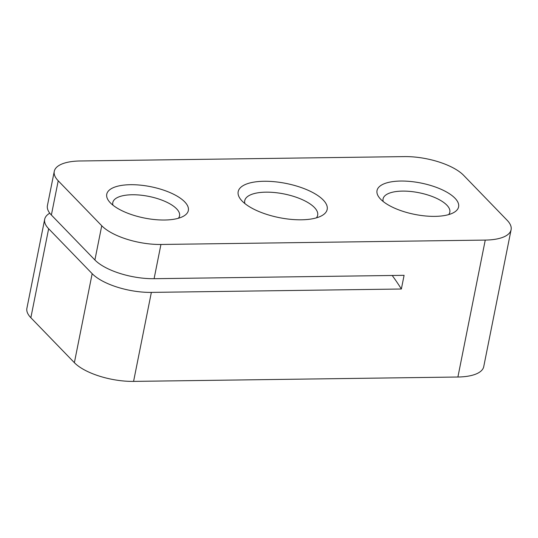 <?xml version="1.0" encoding="UTF-8"?>
<svg xmlns="http://www.w3.org/2000/svg" width="538" height="538" viewBox="0 0 538 538"><rect width="100%" height="100%" fill="white"/><g stroke="black" fill="none" stroke-linecap="round" stroke-linejoin="round"><path stroke-width="0.81" d="M244.898 203.579A37.183 14.291 -168.7 0 1 244.736 200.667A37.183 14.291 -168.7 0 1 283.997 193.936A37.183 14.291 -168.7 0 1 317.662 215.234A37.183 14.291 -168.7 0 1 316.391 217.863M392.209 275.483A604.994 232.497 -168.7 0 1 401.361 289.014L404.092 275.321L154.097 278.697A45.374 17.438 -168.7 0 1 94.903 259.982L51.372 215.032A45.374 17.438 -168.7 0 1 47.418 205.59L54.264 171.36A45.374 17.438 -168.7 0 1 80.101 160.983L404.421 156.605A45.374 17.438 -168.7 0 1 463.621 175.321L507.146 220.277A45.374 17.438 -168.7 0 1 511.1 229.713A45.374 17.438 -168.7 0 1 485.256 240.089L160.936 244.467A45.374 17.438 -168.7 0 1 101.743 225.745L58.218 180.795A45.374 17.438 -168.7 0 1 54.264 171.36M401.361 289.014L151.36 292.39A45.374 17.438 -168.7 0 1 92.166 273.674L48.642 228.724A45.374 17.438 -168.7 0 1 44.688 219.282A45.374 17.438 -168.7 0 1 49.772 213.183M511.1 229.713L483.736 366.64A45.374 17.438 -168.7 0 1 457.899 377.017L133.579 381.395A45.374 17.438 -168.7 0 1 74.378 362.679L30.854 317.723A45.374 17.438 -168.7 0 1 26.9 308.287L44.688 219.282M110.384 202.86A41.594 15.985 -168.7 0 1 109.153 201.474A41.594 15.985 -168.7 0 1 150.68 186.686A41.594 15.985 -168.7 0 1 183.33 216.296A41.594 15.985 -168.7 0 1 146.02 218.341A41.594 15.985 -168.7 0 1 110.384 202.86M454.98 198.213A41.594 15.985 11.3 0 0 402.189 181.044A41.594 15.985 11.3 0 0 379.425 197.829A41.594 15.985 11.3 0 0 414.684 214.386A41.594 15.985 11.3 0 0 453.595 212.644A41.594 15.985 11.3 0 0 454.98 198.213M242.14 201.084A45.374 17.438 -168.7 0 1 240.802 199.571A45.374 17.438 -168.7 0 1 286.095 183.438A45.374 17.438 -168.7 0 1 321.717 215.738A45.374 17.438 -168.7 0 1 281.011 217.971A45.374 17.438 -168.7 0 1 242.14 201.084M448.672 214.608A34.029 13.08 11.3 0 0 449.815 212.228A34.029 13.08 11.3 0 0 446.849 205.146A34.029 13.08 11.3 0 0 410.541 191.467A34.029 13.08 11.3 0 0 383.076 198.892A34.029 13.08 11.3 0 0 383.217 201.528M112.953 205.173A34.029 13.08 -168.7 0 1 112.805 202.537A34.029 13.08 -168.7 0 1 148.744 196.383A34.029 13.08 -168.7 0 1 179.551 215.873A34.029 13.08 -168.7 0 1 178.401 218.253M94.903 259.982L101.743 225.745M51.372 215.032L58.218 180.795M154.097 278.697L160.936 244.467M74.378 362.679L92.166 273.674M30.854 317.723L48.642 228.724M133.579 381.395L151.36 292.39M457.899 377.017L485.256 240.089"/></g></svg>
